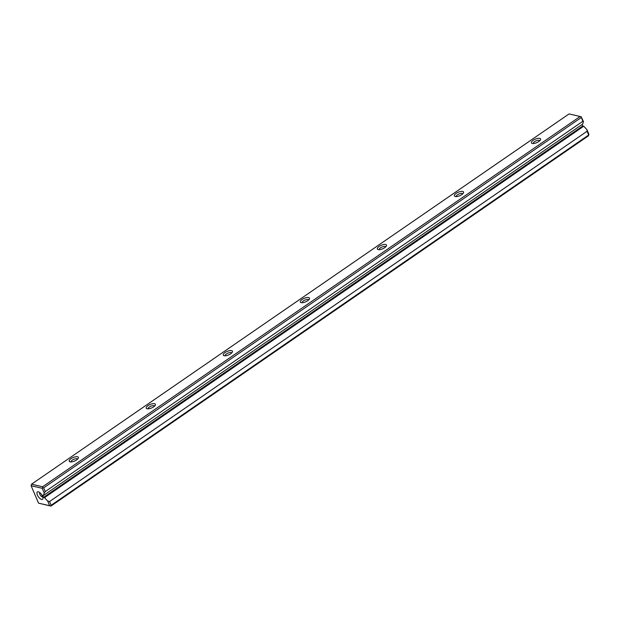 <?xml version="1.0" encoding="UTF-8"?>
<svg xmlns="http://www.w3.org/2000/svg" width="620" height="620" viewBox="0 0 620 620"><rect width="100%" height="100%" fill="white"/><g stroke="black" fill="none" stroke-linecap="round" stroke-linejoin="round"><path stroke-width="0.93" d="M586.884 129.565L588.899 134.253L588.465 135.803L50.925 506.083L38.564 503.161L49.662 505.695L47.647 501.007L49.553 501.534L587.093 131.262L586.884 129.565L583.714 126.209L582.73 125.984L582.087 124.481M581.227 117.567L43.679 487.847L45.283 491.575L582.823 121.295L581.118 116.723L569.075 113.917L31.535 484.197L42.633 486.731L580.173 116.459M38.308 491.792A4.503 1.938 55.4 0 1 38.456 491.838A4.503 1.938 55.4 0 1 41.54 494.528A4.503 1.938 55.4 0 1 42.951 498.364A4.503 1.938 55.4 0 1 38.425 496.829A4.503 1.938 55.4 0 1 38.308 491.792M581.118 116.723L583.443 121.535L582.769 124.008L43.532 495.45L44.206 492.978L42.199 488.281L31.101 485.747L38.564 503.161M43.532 495.45L42.555 495.225L43.493 497.426L44.477 497.651L47.647 501.007M49.553 501.534L51.15 505.261L588.69 134.99L587.093 131.262M539.695 138.369A4.976 1.899 156.8 0 1 540.47 139.857A4.976 1.899 156.8 0 1 536.75 142.662A4.976 1.899 156.8 0 1 532.146 143.422A4.976 1.899 156.8 0 1 533.316 140.205A4.976 1.899 156.8 0 1 539.695 138.369M462.66 191.433A4.976 1.899 156.8 0 1 463.435 192.921A4.976 1.899 156.8 0 1 459.714 195.726A4.976 1.899 156.8 0 1 455.111 196.486A4.976 1.899 156.8 0 1 456.281 193.269A4.976 1.899 156.8 0 1 462.66 191.433M385.625 244.497A4.976 1.899 156.8 0 1 386.399 245.985A4.976 1.899 156.8 0 1 382.679 248.79A4.976 1.899 156.8 0 1 378.076 249.55A4.976 1.899 156.8 0 1 379.246 246.334A4.976 1.899 156.8 0 1 385.625 244.497M308.589 297.561A4.976 1.899 156.8 0 1 309.365 299.049A4.976 1.899 156.8 0 1 305.644 301.855A4.976 1.899 156.8 0 1 301.049 302.614A4.976 1.899 156.8 0 1 302.211 299.398A4.976 1.899 156.8 0 1 308.589 297.561M231.562 350.626A4.976 1.899 156.8 0 1 232.329 352.113A4.976 1.899 156.8 0 1 228.61 354.919A4.976 1.899 156.8 0 1 224.014 355.678A4.976 1.899 156.8 0 1 225.176 352.462A4.976 1.899 156.8 0 1 231.562 350.626M154.527 403.682A4.976 1.899 156.8 0 1 155.294 405.17A4.976 1.899 156.8 0 1 151.575 407.983A4.976 1.899 156.8 0 1 146.979 408.743A4.976 1.899 156.8 0 1 148.141 405.519A4.976 1.899 156.8 0 1 154.527 403.682M77.492 456.746A4.976 1.899 156.8 0 1 78.26 458.234A4.976 1.899 156.8 0 1 74.54 461.048A4.976 1.899 156.8 0 1 69.944 461.799A4.976 1.899 156.8 0 1 71.114 458.583A4.976 1.899 156.8 0 1 77.492 456.746M583.714 126.209L44.477 497.651M45.283 491.575L44.206 492.978M583.443 121.535L582.823 121.295M582.73 125.984L43.493 497.426M31.101 485.747L31.535 484.197M42.633 486.731L42.733 487.584L43.679 487.847M51.15 505.261L50.925 506.083M42.199 488.281L42.733 487.584M50.608 505.967L49.662 505.695M71.083 461.916L71.083 461.916A3.518 1.349 156.8 0 1 73.028 459.653A3.518 1.349 156.8 0 1 76.942 458.722A3.518 1.349 156.8 0 1 77.562 459.141L77.562 459.141M42.733 496.891A2.643 1.131 55.4 0 1 40.401 495.31A2.643 1.131 55.4 0 1 39.75 492.567M148.118 408.851L148.118 408.851A3.518 1.349 156.8 0 1 150.063 406.596A3.518 1.349 156.8 0 1 153.977 405.658A3.518 1.349 156.8 0 1 154.589 406.077A3.518 1.349 156.8 0 1 154.597 406.077M225.153 355.787L225.153 355.787A3.518 1.349 156.8 0 1 227.098 353.532A3.518 1.349 156.8 0 1 231.004 352.594A3.518 1.349 156.8 0 1 231.624 353.012L231.624 353.012M302.188 302.731A3.518 1.349 156.8 0 1 302.188 302.723A3.518 1.349 156.8 0 1 304.133 300.467A3.518 1.349 156.8 0 1 308.039 299.53A3.518 1.349 156.8 0 1 308.659 299.948A3.518 1.349 156.8 0 1 308.659 299.956M379.223 249.666A3.518 1.349 156.8 0 1 379.223 249.659A3.518 1.349 156.8 0 1 381.168 247.403A3.518 1.349 156.8 0 1 385.074 246.473A3.518 1.349 156.8 0 1 385.694 246.884A3.518 1.349 156.8 0 1 385.694 246.892M456.258 196.602A3.518 1.349 156.8 0 1 456.25 196.594A3.518 1.349 156.8 0 1 458.203 194.339A3.518 1.349 156.8 0 1 462.109 193.409A3.518 1.349 156.8 0 1 462.729 193.82A3.518 1.349 156.8 0 1 462.729 193.828M533.285 143.538L533.285 143.538A3.518 1.349 156.8 0 1 535.231 141.275A3.518 1.349 156.8 0 1 539.144 140.345A3.518 1.349 156.8 0 1 539.764 140.763L539.764 140.763"/></g></svg>
